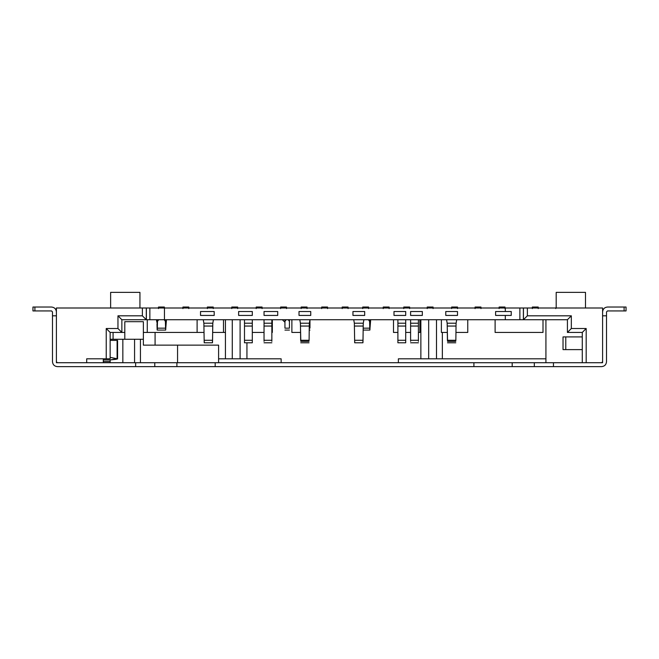 <?xml version="1.0" encoding="UTF-8"?>
<svg xmlns="http://www.w3.org/2000/svg" width="659" height="659" viewBox="0 0 659 659"><rect width="100%" height="100%" fill="white"/><g stroke="black" fill="none" stroke-linecap="round" stroke-linejoin="round"><path stroke-width="0.99" d="M538.205 308.593L538.205 307.028L532.348 307.028L532.348 308.593L532.348 307.028L538.205 307.028L538.205 308.593M504.983 307.028L499.127 307.028L499.127 308.593L499.127 307.028L504.983 307.028L504.983 308.593L504.983 307.028M445.772 315.43L445.772 311.518L457.503 311.518L445.772 311.518L445.772 315.43L457.503 315.43L445.772 315.43L457.503 315.43L457.503 311.518L457.503 315.43L457.503 311.518L445.772 311.518L445.772 315.43L445.772 311.518L457.503 311.518L457.503 315.43L445.772 315.43M447.164 323.207L456.11 323.207L456.712 319.73L456.11 323.207L447.164 323.207L447.247 326.048L456.028 326.048L456.11 323.207L456.028 326.048L447.247 326.048L447.42 340.266L455.855 340.266L456.028 326.048L455.855 340.266L447.42 340.266L447.568 341.354L447.164 323.207L446.563 319.73L447.164 323.207M455.707 341.354L455.855 340.266L455.707 341.354L447.568 341.354M480.955 308.593L480.955 307.028L475.09 307.028L475.09 308.593L475.09 307.028L480.955 307.028L480.955 308.593M300.405 323.207L309.351 323.207L309.952 319.73L309.351 323.207L300.405 323.207L300.488 326.048L309.269 326.048L309.351 323.207L309.269 326.048L300.488 326.048L300.661 340.266L309.096 340.266L309.269 326.048L309.096 340.266L300.661 340.266L300.809 341.354L300.405 323.207L299.804 319.73L300.405 323.207M308.947 341.354L309.096 340.266L308.947 341.354L300.809 341.354M299.013 315.43L299.013 311.518L299.013 315.43L310.743 315.43L310.743 311.518L299.013 311.518L310.743 311.518L310.743 315.43L299.013 315.43L310.743 315.43L310.743 311.518L299.013 311.518L299.013 315.43L299.013 311.518L310.743 311.518L310.743 315.43L299.013 315.43M327.548 307.028L321.683 307.028L321.683 308.593L321.683 307.028L327.548 307.028L327.548 308.593L327.548 307.028M409.626 307.028L403.761 307.028L403.761 308.593L403.761 307.028L409.626 307.028L409.626 308.593L409.626 307.028M433.07 308.593L433.07 307.028L427.213 307.028L427.213 308.593L427.213 307.028L433.07 307.028L433.07 308.593M422.328 315.43L422.328 311.518L410.598 311.518L410.598 315.43L422.328 315.43L410.598 315.43L410.598 311.518L422.328 311.518L422.328 315.43L422.328 311.518L410.598 311.518L410.598 315.43L422.328 315.43L410.598 315.43L410.598 311.518L422.328 311.518L422.328 315.43M410.598 341.354L410.598 319.73L410.598 323.207L418.416 323.207L418.416 341.354L418.416 319.73L418.416 323.207L410.598 323.207L410.598 326.048L418.416 326.048L410.598 326.048L410.598 340.266L418.416 340.266L410.598 340.266L410.598 341.354M156.9 322.267L156.422 319.73L156.9 322.267M165.788 328.166C165.714 330.67 165.64 330.67 165.566 328.166L166.455 319.73L165.788 328.166C165.714 330.67 165.64 330.67 165.566 328.166L157.312 328.166C157.237 330.67 157.163 330.67 157.089 328.166L156.99 324.137L157.312 328.166C157.237 330.67 157.163 330.67 157.089 328.166M165.566 328.166L165.393 321.337L164.19 319.73L165.393 321.337L165.566 328.166L157.312 328.166L157.485 321.337L157.312 328.166M158.687 319.73L157.485 321.337L157.443 319.73L157.485 321.337L158.687 319.73M157.155 325.357L156.999 319.73L157.246 325.357M165.533 321.328L165.879 319.73L165.533 321.328M165.631 325.357L165.491 319.73L165.722 325.357M164.371 308.593L164.371 307.028L158.506 307.028L158.506 308.593L158.506 307.028L164.371 307.028L164.371 308.593M165.434 319.73L165.393 321.337L165.434 319.73M212.412 341.354L212.478 342.787L204.208 342.787L204.265 341.354L204.208 342.787L212.478 342.787L212.816 323.207L213.417 319.73L212.816 323.207L203.87 323.207L212.816 323.207L212.733 326.048L203.952 326.048L212.733 326.048L212.552 340.266L204.125 340.266L212.552 340.266L212.478 342.787L212.412 341.354M203.26 319.73L203.87 323.207L204.208 342.787L203.87 323.207L203.26 319.73M200.525 315.43L200.525 311.518L200.525 315.43L214.2 315.43L214.2 311.518L200.525 311.518L214.2 311.518L214.2 315.43L200.525 315.43L214.2 315.43L214.2 311.518L200.525 311.518L200.525 315.43L200.525 311.518L214.2 311.518L214.2 315.43L200.525 315.43M213.228 308.593L213.228 307.028L207.363 307.028L207.363 308.593L207.363 307.028L213.228 307.028L213.228 308.593M277.711 315.43L277.711 311.518L264.037 311.518L264.037 315.43L277.711 315.43L264.037 315.43L264.037 311.518L277.711 311.518L277.711 315.43L277.711 311.518L264.037 311.518L264.037 315.43L277.711 315.43L264.037 315.43L264.037 311.518L277.711 311.518L277.711 315.43M264.037 341.354L264.037 319.73L264.037 323.207L271.854 323.207L271.854 341.354L271.854 319.73L271.854 323.207L264.037 323.207L264.037 326.048L271.854 326.048L264.037 326.048L264.037 340.266L271.854 340.266L264.037 340.266L264.037 341.354M237.652 307.028L231.787 307.028L231.787 308.593L231.787 307.028L237.652 307.028L237.652 308.593L237.652 307.028M252.306 342.787L244.489 342.787L244.489 319.73L244.489 323.207L252.306 323.207L252.306 342.787L252.306 319.73L252.306 323.207L244.489 323.207L244.489 326.048L252.306 326.048L244.489 326.048L244.489 340.266L252.306 340.266L244.489 340.266L244.489 342.787L252.306 342.787M252.306 311.518L238.632 311.518L238.632 315.43L252.306 315.43L252.306 311.518L252.306 315.43L238.632 315.43L238.632 311.518L252.306 311.518L238.632 311.518L238.632 315.43L252.306 315.43L252.306 311.518L252.306 315.43L238.632 315.43L238.632 311.518L252.306 311.518M188.795 307.028L182.938 307.028L182.938 308.593L182.938 307.028L188.795 307.028L188.795 308.593L188.795 307.028M362.887 341.354L362.944 342.787L354.682 342.787L354.74 341.354L354.682 342.787L362.944 342.787L363.282 323.207L363.892 319.73L363.282 323.207L354.344 323.207L363.282 323.207L363.2 326.048L354.418 326.048L363.2 326.048L363.027 340.266L354.6 340.266L363.027 340.266L362.944 342.787L362.887 341.354M353.735 319.73L354.344 323.207L354.682 342.787L354.344 323.207L353.735 319.73M348.067 308.593L348.067 307.028L342.202 307.028L342.202 308.593L342.202 307.028L348.067 307.028L348.067 308.593M352.952 311.518L352.952 315.43L364.674 315.43L364.674 311.518L352.952 311.518L364.674 311.518L364.674 315.43L352.952 315.43L352.952 311.518L352.952 315.43L364.674 315.43L364.674 311.518L352.952 311.518L364.674 311.518L364.674 315.43L352.952 315.43L352.952 311.518M262.076 308.593L262.076 307.028L256.219 307.028L256.219 308.593L256.219 307.028L262.076 307.028L262.076 308.593M284.943 322.267L282.332 319.73L284.943 322.267M284.943 328.166C284.943 330.67 284.943 330.67 284.943 328.166L289.441 328.166C289.441 330.67 289.441 330.67 289.441 328.166L284.943 328.166L284.943 321.378L284.943 328.166C284.943 330.67 284.943 330.67 284.943 328.166M289.441 328.166L289.441 321.378L288.23 319.73L289.441 321.378L289.441 328.166C289.441 330.67 289.441 330.67 289.441 328.166M284.943 319.73L284.943 321.378L286.146 319.73L284.943 321.378L284.943 319.73L284.943 325.357M289.441 325.357L289.441 319.73M286.508 307.028L280.643 307.028L280.643 308.593L280.643 307.028L286.508 307.028L286.508 308.593L286.508 307.028M307.028 308.593L307.028 307.028L301.163 307.028L301.163 308.593L301.163 307.028L307.028 307.028L307.028 308.593M309.961 325.357L309.961 328.166C309.961 330.67 309.961 330.67 309.961 328.166L309.244 328.166L309.961 328.166C309.961 330.67 309.961 330.67 309.961 328.166L309.961 319.73M405.713 342.787L397.896 342.787L397.896 319.73L397.896 323.207L405.713 323.207L405.713 342.787L405.713 319.73L405.713 323.207L397.896 323.207L397.896 326.048L405.713 326.048L397.896 326.048L397.896 340.266L405.713 340.266L397.896 340.266L397.896 342.787L405.713 342.787M389.107 308.593L389.107 307.028L383.241 307.028L383.241 308.593L383.241 307.028L389.107 307.028L389.107 308.593M405.713 315.43L405.713 311.518L393.991 311.518L393.991 315.43L405.713 315.43L393.991 315.43L393.991 311.518L405.713 311.518L405.713 315.43L405.713 311.518L393.991 311.518L393.991 315.43L405.713 315.43L393.991 315.43L393.991 311.518L405.713 311.518L405.713 315.43M370.004 328.166L370.671 319.73L370.004 328.166C369.93 330.67 369.856 330.67 369.781 328.166L363.175 328.166L369.781 328.166L369.608 321.337L368.406 319.73L369.608 321.337L370.004 328.166C369.93 330.67 369.856 330.67 369.781 328.166M369.74 321.328L370.086 319.73L369.74 321.328M369.839 325.357L369.707 319.73L369.938 325.357M368.587 307.028L362.722 307.028L362.722 308.593L362.722 307.028L368.587 307.028L368.587 308.593L368.587 307.028M369.65 319.73L369.608 321.337L369.65 319.73M563.025 349.624L563.025 336.922L582.276 336.922L565.776 336.922L565.776 349.624L563.025 349.624L582.276 349.624L565.776 349.624L565.776 336.922L563.025 336.922L563.025 349.624M495.609 311.518L511.244 311.518L495.609 311.518L495.609 315.43L511.244 315.43L495.609 315.43L495.609 311.518L495.609 315.43L511.244 315.43L511.244 311.518L495.609 311.518L505.305 311.518L505.305 308L519.885 308L519.885 319.73L523.378 319.73L523.378 308L519.885 308L527.365 308L527.365 315.818L571.328 315.818L571.328 328.52L586.181 328.52L586.181 362.722L602.598 362.722L586.181 362.722L586.181 328.52L582.276 332.433L567.424 332.433L567.424 319.73L523.452 319.73L523.452 308L523.378 319.73L149.857 319.73L149.857 308L146.364 308L146.364 319.73L149.857 319.73L121.866 319.73L121.866 332.433L110.144 332.433L110.144 358.809L86.691 358.809L86.691 362.722L56.402 362.722L86.691 362.722L86.691 358.809L106.231 358.809L106.231 328.52L117.961 328.52L117.961 315.818L142.385 315.818L142.385 308L56.402 308L56.402 362.722L56.402 308L146.29 308L146.29 319.73L146.364 308L505.305 308L164.445 308L164.445 319.73L505.305 319.73L505.305 315.43L495.609 315.43L495.609 311.518M556.188 307.028L555.792 308.593L556.188 307.028M457.503 307.028L451.637 307.028L451.637 308.593L451.637 307.028L457.503 307.028L457.503 308.593L457.503 307.028M272.34 332.433L271.854 332.433L272.34 332.433L272.34 319.73L272.34 332.433M264.037 332.433L252.306 332.433L264.037 332.433M543 332.433L495.115 332.433L543 332.433L543 319.73L543 332.433M467.758 332.433L455.946 332.433L467.758 332.433L467.758 319.73L467.758 332.433M447.329 332.433L441.382 332.433L447.329 332.433M225.436 332.433L212.651 332.433L223.483 332.433L223.483 319.73L223.483 332.433L225.436 332.433M197.107 332.433L143.365 332.433L204.026 332.433L197.107 332.433L197.107 319.73L197.107 332.433M124.798 332.433L121.866 332.433L124.798 332.433M419.882 332.433L418.416 332.433L419.882 332.433L419.882 319.73L419.882 332.433M410.598 332.433L405.713 332.433L410.598 332.433M397.896 332.433L393.497 332.433L397.896 332.433M556.188 292.374L585.497 292.374L556.188 292.374L556.188 308M110.63 292.374L139.939 292.374L110.63 292.374L110.63 308M155.087 345.135L155.087 332.433L155.087 345.135M113.076 332.433L113.076 339.27L113.076 332.433M218.599 358.809L281.138 358.809L281.138 362.722L281.138 358.809L246.936 358.809L246.936 342.787L246.936 358.809L240.098 358.809L240.098 319.73L240.098 358.809L232.281 358.809L232.281 319.73L232.281 358.809L225.436 358.809L225.436 319.73L225.436 358.809L218.599 358.809M300.562 332.433L291.879 332.433L291.879 319.73L291.879 332.433L300.562 332.433M495.115 319.73L495.115 332.433L495.115 319.73M393.497 319.73L393.497 332.433L393.497 319.73M441.382 319.73L441.382 332.433L441.382 319.73M545.924 319.73L545.924 362.722L545.924 319.73M442.354 358.809L545.924 358.809L442.354 358.809L442.354 332.433L442.354 358.809L436.489 358.809L442.354 358.809M436.489 319.73L436.489 358.809L436.489 319.73M428.679 358.809L436.489 358.809L428.679 358.809L428.679 319.73L428.679 358.809L420.862 358.809L428.679 358.809M420.862 319.73L420.862 358.809L420.862 319.73M398.382 362.722L398.382 358.809L420.862 358.809L398.382 358.809L398.382 362.722M147.27 319.73L147.27 332.433L147.27 319.73M602.598 308L527.365 308L602.598 308L602.598 362.722L602.598 308M585.497 292.374L585.497 308L585.497 292.374M139.939 292.374L139.939 308L139.939 292.374M582.276 362.722L582.276 332.433L582.276 362.722M146.29 308L142.385 308L142.385 315.818L117.961 315.818L117.961 328.52L106.231 328.52L106.231 358.809L110.144 358.809L110.144 332.433L106.231 328.52L110.144 332.433L121.866 332.433L117.961 328.52L121.866 332.433L121.866 319.73L117.961 315.818L121.866 319.73L146.29 319.73L142.385 315.818L146.29 319.73L146.29 308M523.452 319.73L567.424 319.73L567.424 332.433L582.276 332.433L586.181 328.52L571.328 328.52L567.424 332.433L571.328 328.52L571.328 315.818L567.424 319.73L571.328 315.818L527.365 315.818L523.452 319.73L527.365 315.818L527.365 308L523.452 308L523.452 319.73M149.857 319.73L164.445 319.73L164.445 308L149.857 308L149.857 319.73M505.305 319.73L519.885 319.73L519.885 308L505.305 308L505.305 311.518L511.244 311.518L511.244 315.43L505.305 315.43L505.305 319.73M116.396 340.39L117.104 340.39L117.104 358.751L110.144 359.929L103.298 359.929L110.144 359.929L110.144 362.722L110.144 361.544L103.298 361.544L110.144 361.544L110.144 359.929L116.396 359.262L117.104 358.751L110.144 357.351L117.582 358.957L117.582 340.39M110.144 339.27L143.365 339.27L140.433 339.27L140.433 362.722L140.433 339.27L134.568 339.27L134.568 362.722L134.568 339.27L122.846 339.27L122.846 362.722L122.846 339.27L110.144 339.27M218.599 345.135L218.599 362.722L218.599 345.135L177.559 345.135L177.559 362.722L177.559 345.135L143.365 345.135L143.365 339.27L143.365 345.135L218.599 345.135M143.365 321.683L143.365 339.27L143.365 321.683L124.798 321.683L124.798 339.27L124.798 321.683L143.365 321.683M117.104 358.751L117.104 340.39L110.144 340.39L117.104 340.39M601.626 366.626L57.374 366.626C54.433 366.322 52.802 364.691 52.489 361.742C52.802 364.691 54.433 366.322 57.374 366.626L135.639 366.626L135.639 362.722L601.626 362.722L553.453 362.722L553.453 366.626L601.626 366.626C604.567 366.322 606.198 364.691 606.511 361.742L606.511 315.818L602.598 315.818L602.598 361.742L601.626 362.722L602.598 361.742L602.598 315.818L606.511 315.818L606.511 361.742C606.198 364.691 604.567 366.322 601.626 366.626M57.374 362.722L135.639 362.722L57.374 362.722L56.402 361.742L57.374 362.722M103.298 358.809L103.298 362.722L103.298 358.809M56.402 361.742L56.402 315.818L52.489 315.818L52.489 361.742L52.489 311.913L52.489 315.818L56.402 315.818L56.402 361.742M607.483 307.028L626.05 307.028L626.05 310.933L607.483 310.933L624.098 310.933L624.098 307.028L607.483 307.028C604.542 307.341 602.911 308.964 602.598 311.913C602.911 308.964 604.542 307.341 607.483 307.028M606.511 311.913L606.511 315.818L606.511 311.913L607.483 310.933L606.511 311.913M32.95 310.933L32.95 307.028L34.902 307.028L34.902 310.933L51.517 310.933L52.489 311.913L51.517 310.933L32.95 310.933L34.902 310.933L34.902 307.028L51.517 307.028L32.95 307.028L32.95 310.933M56.402 311.913C56.089 308.964 54.458 307.341 51.517 307.028C54.458 307.341 56.089 308.964 56.402 311.913M626.05 307.028L624.098 307.028L624.098 310.933L626.05 310.933L626.05 307.028M534.317 362.722L512.191 362.722L512.191 366.626L534.317 366.626L534.317 362.722L534.317 366.626L553.453 366.626L553.453 362.722L534.317 362.722M473.903 362.722L215.188 362.722L215.188 366.626L473.903 366.626L473.903 362.722L473.903 366.626L512.191 366.626L512.191 362.722L473.903 362.722M154.783 366.626L176.909 366.626L176.909 362.722L154.783 362.722L154.783 366.626L154.783 362.722L135.639 362.722L135.639 366.626L154.783 366.626M215.188 362.722L176.909 362.722L176.909 366.626L215.188 366.626L215.188 362.722M455.773 342.787L447.502 342.787M309.013 342.787L300.743 342.787M418.416 342.787L410.598 342.787M157.204 330.085L165.681 330.085M271.854 342.787L264.037 342.787M284.943 330.085L289.441 330.085M309.219 330.085L309.961 330.085M363.15 330.085L369.888 330.085"/></g></svg>
